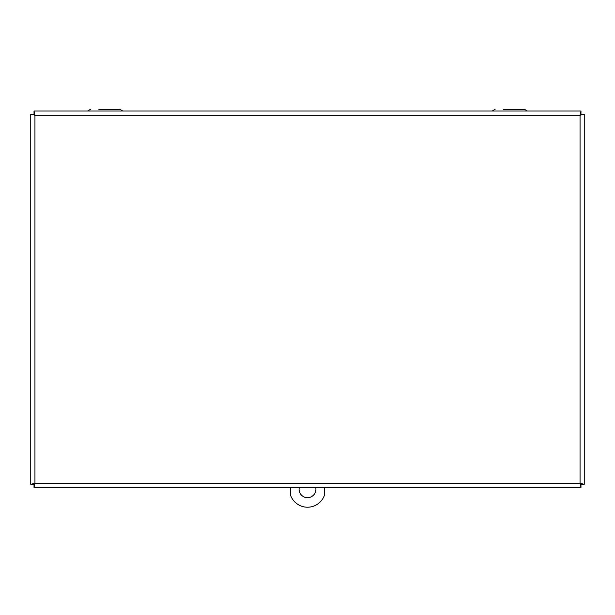 <?xml version="1.0" encoding="UTF-8"?>
<svg xmlns="http://www.w3.org/2000/svg" width="615" height="615" viewBox="0 0 615 615"><rect width="100%" height="100%" fill="white"/><g stroke="black" fill="none" stroke-linecap="round" stroke-linejoin="round"><path stroke-width="0.92" d="M87.86 111.031L122.523 111.031M122.354 110.738L119.902 109.324L98.869 109.324M111.515 109.324L119.902 109.324M492.477 111.031L527.14 111.031M516.131 109.324L524.518 109.324L526.97 110.738L524.518 109.324L503.485 109.324M580.967 487.557L580.967 484.766L580.06 483.359L580.06 115.22L34.94 115.22L34.94 483.359L580.06 483.359L580.967 487.557L34.033 487.557L34.94 483.359L30.75 484.274L30.75 114.313L34.94 115.22L34.033 111.031L580.967 111.031L580.06 115.22L584.25 114.313L584.25 484.274L580.06 483.359L581.459 484.274L584.25 484.274M580.967 111.031L580.967 113.821L580.06 115.22L581.459 114.313L584.25 114.313M30.75 114.313L33.541 114.313L34.94 115.22L34.033 113.821L34.033 111.031M30.75 484.274L33.541 484.274L34.94 483.359L34.033 484.766L34.033 487.557M315.756 487.557A8.433 8.433 0 0 1 306.654 497.627A8.433 8.433 0 0 1 299.244 487.557M290.418 487.557L290.418 494.852A17.981 17.981 0 0 0 324.582 494.852L324.582 487.557M88.03 110.738L90.482 109.324L88.03 110.738M492.646 110.738L495.098 109.324L492.646 110.738"/></g></svg>
